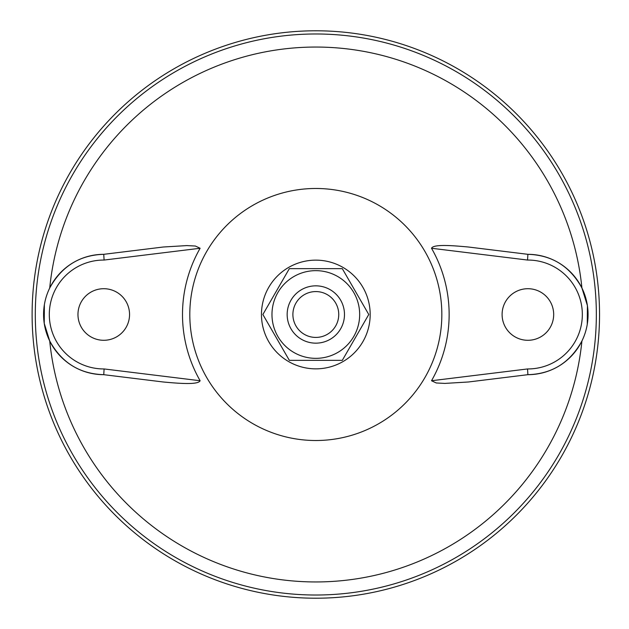 <?xml version="1.0" encoding="UTF-8"?>
<svg xmlns="http://www.w3.org/2000/svg" width="629" height="629" viewBox="0 0 629 629"><rect width="100%" height="100%" fill="white"/><g stroke="black" fill="none" stroke-linecap="round" stroke-linejoin="round"><path stroke-width="0.94" d="M359.67 314.5A43.849 43.849 0 0 0 293.9 276.524A43.849 43.849 0 0 0 293.9 352.476A43.849 43.849 0 0 0 359.67 314.5M289.348 268.646L342.294 268.646L368.767 314.5L342.294 360.354L289.348 360.354L262.875 314.5L289.348 268.646M287.162 314.5A28.659 28.659 0 0 0 330.146 339.322A28.659 28.659 0 0 0 330.146 289.678A28.659 28.659 0 0 0 287.162 314.5M292.894 314.5A22.927 22.927 0 0 1 327.284 294.647A22.927 22.927 0 0 1 327.284 334.353A22.927 22.927 0 0 1 292.894 314.5M502.099 314.5A25.789 25.789 0 0 1 540.783 292.163A25.789 25.789 0 0 1 540.783 336.837A25.789 25.789 0 0 1 502.099 314.5M77.965 314.5A25.789 25.789 0 0 1 116.648 292.163A25.789 25.789 0 0 1 116.648 336.837A25.789 25.789 0 0 1 77.965 314.5M44.368 304.758L44.234 323.377L49.722 341.004C61.689 362.729 79.694 373.956 103.754 374.68L104.1 368.948A54.448 54.448 0 0 1 49.306 314.5A54.448 54.448 0 0 1 104.1 260.052L103.754 254.32C79.71 255.036 61.697 266.264 49.722 287.996A267.411 267.411 0 0 1 581.919 287.996C569.953 266.271 551.947 255.044 527.888 254.32L527.55 260.052A54.448 54.448 0 0 1 582.336 314.5A54.448 54.448 0 0 1 527.55 368.948L431.518 380.742L436.274 382.975L444.852 383.407L468.377 381.992L527.888 374.68C551.94 373.964 569.945 362.736 581.919 341.004A267.411 267.411 0 0 1 49.722 341.004M587.274 324.242L587.415 305.623L581.919 287.996M315.821 368.853A54.353 54.353 0 0 1 268.748 287.319A54.353 54.353 0 0 1 362.894 287.319A54.353 54.353 0 0 1 315.821 368.853M315.821 440.512A126.012 126.012 0 0 1 206.689 251.49A126.012 126.012 0 0 1 424.952 251.49A126.012 126.012 0 0 1 315.821 440.512M163.273 381.992C178.4 383.376 198.08 385.082 200.124 380.742A133.317 133.317 0 0 1 200.124 248.258L195.367 246.025L186.789 245.593L163.273 247.008L103.754 254.32A60.18 60.18 0 0 0 43.574 314.5A60.18 60.18 0 0 0 103.754 374.68L163.273 381.992M527.55 368.948L527.888 374.68A60.18 60.18 0 0 0 588.068 314.5A60.18 60.18 0 0 0 527.888 254.32L468.377 247.008C453.242 245.624 433.562 243.918 431.518 248.258A133.317 133.317 0 0 1 431.518 380.742M32.11 314.5A283.71 283.71 0 0 1 457.676 68.797A283.71 283.71 0 0 1 457.676 560.203A283.71 283.71 0 0 1 32.11 314.5M35.303 314.5A280.518 280.518 0 0 1 315.821 33.982A280.518 280.518 0 0 1 596.339 314.5A280.518 280.518 0 0 1 315.821 595.018A280.518 280.518 0 0 1 35.303 314.5M200.124 380.742L104.1 368.948M104.1 260.052L200.124 248.258M431.518 248.258L527.55 260.052M527.888 374.68A60.18 60.18 0 0 0 588.068 314.5A60.18 60.18 0 0 0 527.888 254.32"/></g></svg>

